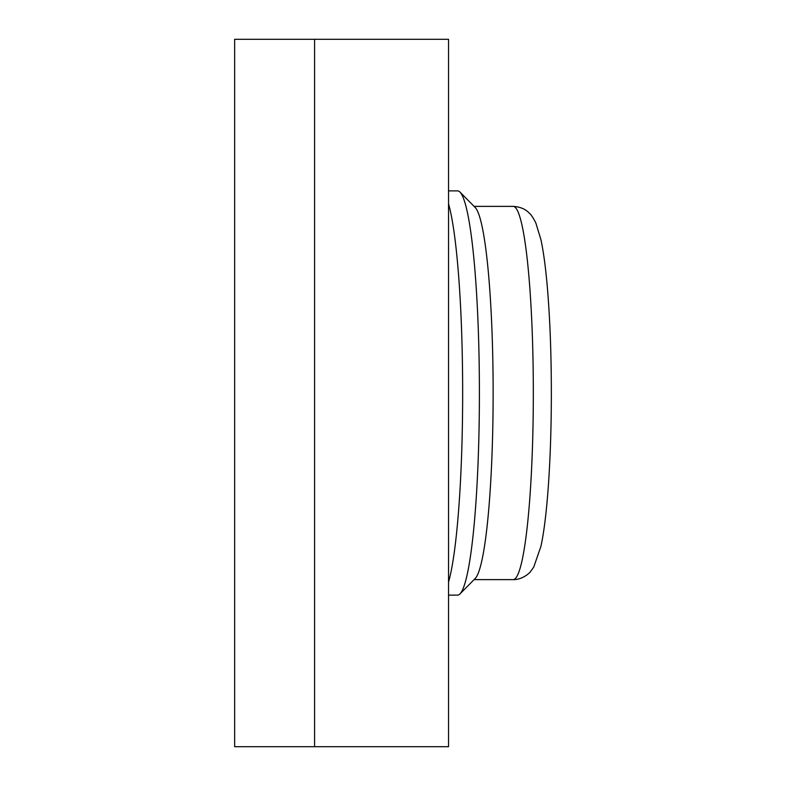 <?xml version="1.0" encoding="UTF-8"?>
<svg xmlns="http://www.w3.org/2000/svg" width="786" height="786" viewBox="0 0 786 786"><rect width="100%" height="100%" fill="white"/><g stroke="black" fill="none" stroke-linecap="round" stroke-linejoin="round"><path stroke-width="1.18" d="M474.105 206.384L513.189 206.384A186.616 20.131 90 0 1 533.321 393A186.616 20.131 90 0 1 513.189 579.616L474.105 579.616M448.541 190.89L457.599 190.89A202.11 21.802 90 0 1 459.967 192.079L475.186 207.484A186.616 20.131 90 0 1 493.136 393A186.616 20.131 90 0 1 475.186 578.516L459.967 593.921A202.11 21.802 90 0 1 457.599 595.11L448.541 595.11M234.65 39.3L314.577 39.3L314.577 746.7L234.65 746.7L234.65 39.3M314.577 746.7L448.541 746.7L448.541 39.3L314.577 39.3M459.967 192.079A202.11 21.802 90 0 1 479.401 393A202.11 21.802 90 0 1 459.967 593.921M448.541 582.151A202.11 21.802 -90 0 0 462.659 393A202.11 21.802 -90 0 0 448.541 203.849M513.189 206.384C520.086 206.806 525.431 209.047 529.224 213.085C531.002 214.44 533.213 217.751 535.865 223.018L540.935 239.701C543.47 251.579 545.572 267.014 547.233 285.996C549.905 316.974 551.281 352.138 551.35 391.457C551.428 455.202 547.528 516.363 540.925 546.358L533.733 567.128L530.54 571.54C530.147 572.473 522.7 579.813 513.189 579.616"/></g></svg>
